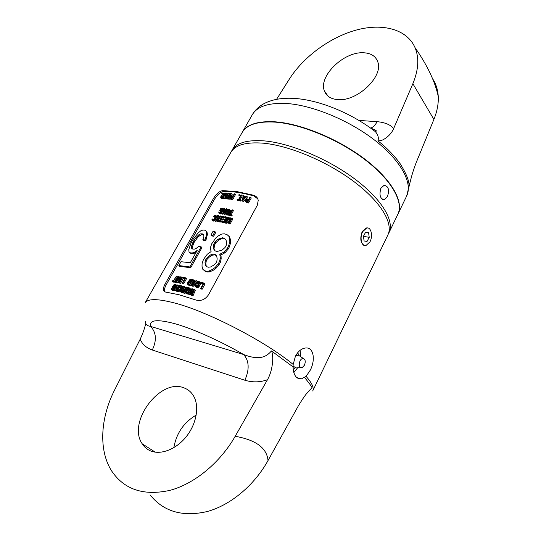 <?xml version="1.0" encoding="UTF-8"?>
<svg xmlns="http://www.w3.org/2000/svg" width="541" height="541" viewBox="0 0 541 541"><rect width="100%" height="100%" fill="white"/><g stroke="black" fill="none" stroke-linecap="round" stroke-linejoin="round"><path stroke-width="0.81" d="M213.492 198.439C216.224 193.888 219.247 191.284 222.567 190.635L236.593 191.528L253.553 195.22C256.17 196.038 257.726 197.763 258.233 200.38L257.286 205.31L208.569 294.689C205.276 299.518 201.083 301.303 195.998 300.039L179.057 294.744L165.404 292.032L163.653 290.875C162.99 289.205 163.517 286.818 165.242 283.714L166.351 284.498L214.534 199.25L213.492 198.439L165.242 283.714M306.078 376.36C311.995 383.008 314.206 387.883 312.705 390.981L387.856 235.024C393.605 223.514 381.107 202.077 354.22 181.81C327.4 161.556 289.618 145.644 263.528 143.203C246.114 141.81 235.186 144.92 230.743 152.535L145.042 302.96C147.639 298.558 157.451 298.564 174.472 302.974C207.521 311.433 265.435 341.398 293.188 364.451L295.413 356.255C298.044 351.366 301.351 348.62 305.334 348.025C313.821 346.727 315.633 360.069 310.257 370.206L306.078 376.36L301.269 378.937C296.238 379.085 293.486 375.062 293.019 366.866L293.188 364.451M257.827 198.919L253.925 195.964C241.928 192.664 231.825 191.169 223.609 191.467C220.282 192.109 217.259 194.699 214.534 199.25M367.67 227.95L366.352 227.944L362.227 231.48C359.738 238.73 360.543 243.43 364.634 245.58M297.645 367.758L293.797 372.627M304.61 377.53C309.553 383.576 312.008 387.004 311.974 387.816L306.334 393.97M293.019 366.866L271.474 350.926C267.24 355.775 260.85 361.232 243.673 354.544C220.518 341.134 194.063 329.266 175.872 323.964C157.411 318.953 148.964 319.765 150.54 326.399C147.044 325.878 145.38 324.262 145.563 321.55M271.474 350.926C271.866 351.062 272.211 352.658 272.522 355.707C273.043 357.513 272.995 370.132 267.477 379.701L235.193 436.289C255.967 439.934 266.909 448.029 268.018 460.553L298.159 406.19C302.771 398.575 306.28 393.564 308.688 391.163L311.974 387.816M235.193 436.289C220.052 462.812 194.388 483.952 169.61 490.437C143.466 496.029 124.132 489.517 111.602 470.9C98.367 450.078 100.437 417.808 114.604 390.014L140.227 339.106C142.932 333.303 144.799 327.961 145.806 323.092M268.018 460.553C254.263 485.345 230.703 505.078 207.277 511.522C182.54 517.21 163.456 511.644 150.046 494.839M173.844 447.664C176.393 433.24 183.859 422.365 196.234 415.055M183.913 387.856C188.133 389.371 191.406 392.171 193.732 396.242C199.507 406.406 196.559 423.711 186.408 436.499C176.305 449.321 160.677 455.373 150.283 450.781C146.915 449.294 144.217 446.967 142.202 443.803C126.939 422.081 160.44 377.848 183.913 387.856M300.086 350.331L300.816 356.762M298.923 355.241L297.685 352.705M293.134 369.354L295.258 367.968M300.16 356.316L298.314 355.072L295.454 356.181M296.008 367.981L293.073 366M303.298 358.44C305.388 359.386 305.773 361.638 304.461 365.202L302.169 367.637C299.281 367.711 298.551 365.5 299.978 360.996C300.931 359.217 302.04 358.365 303.298 358.44L298.314 355.072M166.351 284.498C164.633 287.596 164.106 289.983 164.782 291.66L164.951 291.937M193.009 295.853L191.656 294.926L193.009 295.853L195.335 290.213L194.49 289.449L193.827 289.239L190.757 293.411L192.535 288.833L191.893 288.637L188.254 293.851L188.735 294L191.507 289.996L189.857 294.351L190.506 294.554L193.455 290.605L191.365 295.318L189.857 294.351M189.864 294.358L189.107 294.608L188.254 293.851M193.178 290.125L193.38 289.597L192.535 288.833M188.302 293.783L186.604 293.858L185.435 292.877L185.205 292.012L187.308 288.225L188.302 287.711L189.37 287.886L189.844 289.496L188.248 292.37L186.828 293.283L185.435 292.877M190.588 290.503L190.723 289.192L189.695 288.116M185.245 292.485L184.779 293.337L182.986 292.843L181.735 291.464L182.141 290.125L183.298 289.246L184.109 286.453L184.616 286.581L183.866 289.137L185.13 289.476L186.469 287.075L186.915 287.197L183.926 292.58L181.837 291.883M184.86 289.401L185.462 287.339L184.616 286.581M183.453 288.711L183.122 289.313M181.79 291.7L181.384 292.424L180.106 291.565L181.573 288.935L178.55 291.18L177.989 291.044L180.464 289.185L180.978 285.695L181.539 285.824L181.134 288.698L183.095 286.203L183.527 286.304L180.538 291.673L180.106 291.565M180.261 291.288L179.402 291.93L177.989 291.044M182.216 287.778L182.385 286.581L181.539 285.824M180.741 287.278L179.112 290.199M178.422 291.43L177.881 291.572L177.029 290.821L180.018 285.479L180.43 285.574L177.441 290.916L177.029 290.821M177.468 291.214L176.731 291.315L175.872 290.564L176.758 285.689L174.222 290.219L173.83 290.145L176.812 284.816L177.401 284.931L176.461 289.929L179.064 285.276L179.47 285.357L176.481 290.7L175.872 290.564M176.143 289.063L175.074 290.97L173.83 290.145M177.948 287.264L178.253 285.689L177.401 284.931M176.413 285.526L174.709 284.444L173.458 285.1L172.194 287.23L173.959 288.137M174.006 290.294L172.586 290.503L171.477 289.584L171.369 288.82L171.625 288.245L172.112 289.07L173.309 288.914L175.088 285.371L173.702 285.384L172.944 286.615L173.505 286.71L173.127 287.386L172.194 287.23M172.822 289.137L171.991 288.306M175.101 285.891L173.952 287.102M204.173 283.18L205.025 283.964L202.057 289.374L200.677 288.414L203.274 283.694L200.718 282.848L201.096 282.159L204.173 283.18L201.198 288.596L200.677 288.414M203.044 284.113L200.718 282.848M199.446 281.766L200.576 283.437L198.912 286.818L196.965 287.684L195.112 286.46L194.848 285.574L196.518 282.199L198.439 281.313L199.446 281.766L199.73 282.666L198.459 285.499L197.052 286.804L195.112 286.46M194.347 281.685L194.645 280.711L193.34 279.819L191.615 285.54L193.09 286.487L191.615 285.54M192.244 285.722L196.491 280.725L197.242 281.604M195.862 283.214L193.09 286.487M192.677 282.01L190.594 285.763L188.775 285.263L187.619 284.289L187.754 282.368L190.04 279.318L192.724 279.643L189.749 285.006L187.619 284.289M185.691 277.891L186.53 278.649L183.561 283.964L182.303 283.112L184.894 278.473L182.838 278.04L183.216 277.364L185.691 277.891L182.716 283.207L182.303 283.112M184.603 278.994L182.838 278.04M183.291 278.446L180.566 283.315L179.314 282.476L182.283 277.181L182.682 277.262L179.713 282.558L179.314 282.476M179.774 282.889L179.051 283.024L178.205 282.267L179.882 277.371L176.285 281.929L175.724 281.834L178.686 276.566L179.057 276.62L176.731 280.772L179.943 276.762L180.457 276.85L179.03 281.171L181.363 277.012L181.756 277.087L178.787 282.375L178.205 282.267M178.767 280.617L177.137 282.686L175.724 281.834M176.217 282.274L175.717 282.463L174.865 281.705L177.82 276.437L178.192 276.492L174.865 281.705M175.041 281.381L173.729 280.941L176.373 276.248L177.225 277.012L174.865 281.225M175.365 282.152L172.992 282.111L172.133 281.347L174.378 281.631L175.23 282.395M231.163 218.801L229.783 217.705L226.463 221.452L228.681 217.455L228.214 217.347L225.394 222.432L226.097 222.594L229.797 218.314L228.478 223.156L229.201 223.338L232.021 218.239L231.534 218.118L229.316 222.128L230.419 217.847M232.021 218.239L232.799 219.058L229.986 224.157L228.478 223.156M229.114 220.823L226.875 223.406L225.394 222.432M225.732 222.784L225.556 223.108L222.824 222.534L222.04 221.729L222.398 221.08L224.671 221.546L225.455 220.14L223.48 219.734L223.839 219.085L225.813 219.49L226.774 217.766L224.501 217.306L225.279 218.118L226.449 218.348M225.13 220.721L223.48 219.734M222.162 221.506L220.566 220.856L223.081 216.332L223.859 217.144L221.682 221.059M222.405 222.101L219.457 221.925L218.672 221.113L221.445 221.614L222.223 222.419M219.058 221.512L218.882 221.83L218.104 221.026L220.917 215.974L221.695 216.785L219.531 220.674M218.882 221.83L217.198 221.573L216.13 220.606L215.277 221.316L214.493 220.512L217.306 215.487L217.712 215.534L214.899 220.559L214.493 220.512M219.024 218.131L219.524 216.474L218.26 215.602L217.509 218.145L216.062 219.795L216.13 220.606L218.104 221.026M216.819 216.359L215.108 215.257L213.485 216.454L214.662 217.299L213.485 216.454M214.682 220.701L213.086 221.073L211.896 219.889L212.113 218.902L213.249 219.687L214.513 218.686L215.629 216.319L214.75 215.893L213.871 216.488M215.561 216.704L214.662 217.299M231.846 216.069L231.068 215.25L228.113 214.615L228.89 215.426L231.846 216.069L232.143 215.534L231.365 214.709L230.108 214.432L232.616 209.922L233.387 210.74L231.203 214.676M228.194 214.696L226.476 214.953L225.157 213.222L227.125 209.692L229.1 209.218L229.573 210.611L228.086 213.289L226.733 214.216L225.387 213.965M228.809 214.155L230.432 210.97L229.418 209.394M225.225 213.715L224.711 214.642L223.284 213.722L223.886 209.184L221.499 213.452L221.08 213.391L223.879 208.38L224.508 208.468L223.859 213.113L226.3 208.738L226.733 208.806L223.933 213.83L223.284 213.722M223.494 212.072L222.277 214.263L221.08 213.391M225.036 211.004L225.279 209.286L224.508 208.468M220.748 211.687L219.768 210.605L220.505 208.772L222.351 208.19L222.716 209.259L222.128 209.638L222.209 208.968L221.445 208.765L220.478 209.333L220.343 210.219L221.181 210.544L221.377 211.247L219.747 213.1L218.794 212.985L218.848 211.856L219.835 212.512M223.426 209.191L222.635 208.339M222.141 209.597L221.08 210.463L220.302 209.651M221.201 213.519L219.856 213.938L218.794 212.985M250.503 197.154L251.267 198.006L248.508 203.024L246.108 202.26L245.344 201.421L245.262 200.177L246.757 198.851L248.759 199.257L249.989 197.012L250.503 197.154L247.737 202.178L245.344 201.421M244.491 197.093L244.701 196.369L243.464 195.423L241.983 200.718L243.396 201.705L241.983 200.718M242.632 200.867L246.716 196.18L247.474 197.019L243.396 201.705M240.819 201.11L240.055 200.278L237.08 199.663L237.844 200.488L240.819 201.11L241.11 200.583L240.353 199.744L239.088 199.48L241.556 195.017L242.314 195.856L240.177 199.71M239.23 194.564L239.988 195.396L239.697 195.923L238.554 195.024L239.23 194.564L238.554 195.024M234.686 193.82L235.443 194.645L232.684 199.595L230.669 199.203L229.905 198.378L229.932 197.255L231.318 195.856L233.015 195.964L234.253 193.752L234.686 193.82L231.92 198.77L229.905 198.378M229.918 198.398L229.485 199.169L228.721 198.351L231.487 193.407L232.245 194.239L231.345 195.849M229.485 199.169L227.031 198.919L226.26 198.101L226.618 197.472L228.66 197.668L229.425 196.302L227.646 196.126L227.998 195.497L229.776 195.673L230.716 193.996L228.667 193.8L229.431 194.625L230.317 194.706M229.032 197.012L227.646 196.126M229.086 194.253L228.363 195.531M227.889 196.39L227.247 197.526M226.679 198.547L225.895 198.831L225.13 198.006L225.847 193.732L223.115 197.891L225.868 192.981L226.449 193.009L225.678 197.391L228.086 193.103L228.485 193.13L225.725 198.053L225.13 198.006M225.32 196.863L224.272 198.73L223.115 197.891M226.997 195.044L227.213 193.834L226.449 193.009M223.561 198.364L221.627 198.547L220.721 197.506L220.823 196.674L223.122 193.245L225.36 192.968L222.601 197.864L220.85 197.715M220.37 262.297L219.538 261.492L218.239 263.866L215.129 267.518L212.437 269.438L208.86 271.082L206.202 271.176L204.464 270.649L202.774 269.229L205.296 271.426L207.034 271.961L209.692 271.873L213.276 270.236L215.967 268.322L219.071 264.671L220.37 262.297L221.168 258.828L221.073 256.015L219.774 254.128L221.113 253.634L221.938 254.446L220.593 254.939M221.938 254.446L225.076 252.701L228.16 249.097L229.438 246.75L230.635 242.551L230.52 239.785L229.519 236.769L226.916 234.53L224.312 233.82L221.769 234.037L218.422 235.829L215.927 237.844L211.7 243.822L210.354 247.879L211.085 251.612L207.304 254.196L203.463 259.464L202.091 263.589L202.009 266.28L202.774 269.229M214.96 231.643L215.751 232.447L213.627 236.255L211.727 235.89L210.929 235.098L213.053 231.291L214.96 231.643L212.829 235.463L210.929 235.098M201.144 246.831L201.955 247.616L190.703 267.748L179.693 266.328L178.834 265.55L181.005 261.709L190.283 262.757L197.215 250.388L194.199 252.437L192.089 252.992L190.148 252.782L189.012 251.896L188.782 249.529L191.156 242.686L192.86 239.677L198.148 232.928L200.941 230.716L202.943 230.04L204.904 230.182L206.168 231.108L206.628 233.584L205.986 236.775L204.998 239.934L202.868 239.616L203.883 236.485L203.707 234.848L201.637 234.598L198.182 236.748L193.881 242.753L193.056 241.949L191.399 246.527L191.467 248.103L192.298 248.961L194.246 249.158L196.011 248.556L198.669 246.446L201.144 246.831L189.871 266.977L178.834 265.55M196.011 252.539L192.914 253.776L190.973 253.567L189.012 251.896M202.868 239.616L203.68 240.407L205.803 240.725L207.426 234.381L206.966 231.906L206.168 231.108M192.366 248.968L192.231 247.325L193.881 242.753M192.15 295.088L194.49 289.449M191.365 295.318L190.506 294.554M189.587 294.757L188.735 294M187.68 294.04L186.828 293.283M187.227 294.04L186.375 293.283M189.235 288.779L189.127 289.949L187.842 292.113L186.138 292.417L185.827 291.525L186.963 289.32L187.998 288.421L188.985 288.576M186.604 293.858L185.752 293.107M190.723 289.192L189.877 288.434M190.784 289.746L189.938 288.989M190.689 290.253L189.844 289.496M190.385 290.794L189.6 290.091M189.282 292.383L188.647 291.815M188.89 292.938L188.248 292.37M188.552 293.425L187.835 292.782M188.119 293.905L187.267 293.148M186.462 292.512L185.793 291.917M186.652 292.566L185.827 291.525M186.679 292.282L186.855 291.802L186.009 291.044M189.33 289.185L187.808 290.077L186.963 289.32M187.808 290.077L186.855 291.802M188.14 289.645L187.294 288.887M188.484 289.34L187.639 288.583M188.843 289.178L187.998 288.421M189.215 289.151L188.369 288.394M184.751 290.165L183.791 291.883L182.229 291.329L183.054 289.841L184.751 290.165M187.747 287.934L186.915 287.197M184.779 293.337L183.926 292.58M182.986 292.843L182.134 292.093M184.495 290.618L183.338 289.78M182.844 291.626L182.209 291.058M183.095 291.694L182.324 290.7M184.19 290.537L183.365 291.105L182.52 290.355M183.365 291.105L183.176 291.45M183.629 290.781L182.784 290.03M183.906 290.591L183.054 289.841M184.021 286.75L183.527 286.304M181.384 292.424L180.538 291.673M179.402 291.93L178.55 291.18M180.931 286.02L180.43 285.574M178.293 291.667L177.441 290.916M179.876 285.722L179.47 285.357M177.333 291.45L176.481 290.7M175.074 290.97L174.222 290.219M175.663 286.865L175.284 286.527L173.052 289.618L171.477 289.584M175.284 286.527L175.527 284.708M176.373 285.607L175.656 284.979M176.183 285.939L175.663 285.479M175.967 286.331L175.534 285.952M174.716 288.563L174.33 288.225M174.378 289.158L173.945 288.779M174.094 289.672L173.566 289.212M173.911 290.368L173.052 289.618M173.533 290.544L172.674 289.793M173.154 290.598L172.295 289.848M172.586 290.503L171.727 289.746M172.396 289.117L171.862 288.657M175.115 285.81L174.33 285.121M174.871 285.946L174.019 285.188M174.56 286.142L173.702 285.384M174.31 286.466L173.451 285.709M174.344 287.447L173.505 286.71M173.965 288.123L173.127 287.386M202.057 289.374L201.198 288.596M197.445 287.697L196.593 286.926M196.965 287.684L196.119 286.913M195.842 286.013L195.49 285.1L196.606 282.896L197.668 282.017L198.716 282.206L199.081 283.132L197.959 285.337L196.89 286.209L195.842 286.013M196.309 287.474L195.463 286.703M200.495 282.875L199.649 282.098M200.576 283.437L199.73 282.666M200.488 283.951L199.643 283.173M200.258 284.552L199.413 283.775M199.311 286.27L198.459 285.499M198.912 286.818L198.06 286.047M198.486 287.224L197.641 286.453M197.905 287.575L197.052 286.804M196.14 286.108L195.457 285.492M196.309 286.162L195.49 285.1M196.336 285.864L196.505 285.384L195.659 284.613M199.102 282.835L197.451 283.667L196.606 282.896M197.451 283.667L196.505 285.384M197.79 283.234L196.944 282.463M198.141 282.943L197.296 282.172M198.506 282.787L197.668 282.017M198.899 282.774L198.06 282.003M196.491 280.725L196.011 280.583L194.936 281.861L193.36 281.401L193.806 279.947M194.604 282.294L193.184 281.881L192.183 285.168L194.604 282.294M193.867 283.166L194.023 282.645L193.184 281.881M190.594 285.763L189.749 285.006M188.775 285.263L187.93 284.505M188.309 283.822L188.018 282.957L189.472 280.346L190.527 279.839L191.886 280.204L189.675 284.194L188.309 283.822M193.252 280.123L192.724 279.643M188.599 283.897L187.977 283.342M188.836 283.964L188.018 282.957M188.863 283.721L189.039 283.241L188.2 282.483M191.629 280.671L189.986 281.536L189.147 280.779M189.986 281.536L189.039 283.241M190.31 281.104L189.472 280.346M190.648 280.806L189.81 280.042M191 280.637L190.161 279.873M191.365 280.596L190.527 279.839M183.561 283.964L182.716 283.207M183.081 277.621L182.682 277.262M180.566 283.315L179.713 282.558M179.639 277.148L179.057 276.62M181.12 277.445L180.457 276.85M182.141 277.432L181.756 277.087M179.639 283.132L178.787 282.375M177.137 282.686L176.285 281.929M178.544 276.809L178.192 276.492M176.082 282.517L175.23 281.76M174.689 281.07L174.378 281.631M176.373 276.248L173.377 280.894L172.444 280.786L172.133 281.347M229.364 218.172L228.681 217.455M229.986 224.157L229.201 223.338M226.875 223.406L226.097 222.594M228.031 217.678L227.592 217.218L224.772 222.297L222.04 221.729M227.592 217.218L224.86 216.664L224.501 217.306M225.556 223.108L224.772 222.297M221.742 221.073L221.445 221.614M223.081 216.332L222.649 216.258L220.126 220.775L218.97 220.579L218.672 221.113M220.917 215.974L220.491 215.913L219.233 218.165L218.043 217.989L218.747 215.663M218.875 218.807L217.976 220.417L216.495 220.079L217.272 218.686L218.875 218.807M217.198 221.573L216.414 220.762M218.517 219.443L217.543 218.611M216.867 220.248L216.474 219.849M218.327 219.416L217.374 220.322L216.589 219.518M217.55 220.004L216.765 219.193M217.8 219.687L217.015 218.882M218.057 219.497L217.272 218.686M218.145 215.981L217.712 215.534M215.683 221.364L214.899 220.559M216.177 217.502L215.812 217.13L213.668 220.072L212.031 220.126M215.812 217.13L215.974 215.453M216.799 216.393L216.123 215.69M216.65 216.664L216.15 216.15M216.454 217.009L216.042 216.589M215.277 219.105L214.912 218.733M214.96 219.68L214.547 219.261M214.676 220.187L214.175 219.673M214.452 220.877L213.668 220.072M214.067 221.059L213.282 220.255M213.681 221.134L212.89 220.329M213.086 221.073L212.302 220.268M213.222 219.68L212.498 218.936M212.741 219.632L212.383 219.261M215.534 216.704L214.75 215.893M215.217 216.785L214.432 215.974M214.905 216.982L214.114 216.17M231.365 214.709L231.068 215.25M232.616 209.922L232.15 209.82L229.648 214.331L228.41 214.074L228.113 214.615M227.504 215.034L226.733 214.216M227.071 215.068L226.3 214.256M226.057 213.499L225.753 212.735L227.119 210.273L228.146 209.752L228.985 210.023L227.693 213.093L226.057 213.499M226.476 214.953L225.698 214.141M230.365 210.483L229.6 209.665M230.432 210.97L229.661 210.151M230.344 211.43L229.573 210.611M230.128 211.977L229.35 211.159M229.235 213.587L228.458 212.769M228.857 214.108L228.086 213.289M228.282 214.31L227.693 213.688M227.93 214.878L227.152 214.06M226.124 213.512L225.719 213.08M226.523 213.587L225.753 212.735M226.523 213.546L226.686 213.107L225.915 212.295M229.066 210.598L227.578 211.504L226.807 210.692M227.578 211.504L226.686 213.107M227.889 211.091L227.119 210.273M228.221 210.794L227.45 209.982M228.559 210.625L227.788 209.807M228.917 210.571L228.146 209.752M227.389 209.502L226.733 208.806M224.711 214.642L223.933 213.83M222.277 214.263L221.499 213.452M219.572 212.505L219.206 212.126L220.038 212.451L220.843 211.409L219.916 210.848M220.775 211.599L220.201 210.99M223.365 209.293L222.804 208.698M223.135 209.705L222.716 209.259M222.926 210.091L222.547 209.692M222.791 210.327L222.128 209.638M222.168 209.523L221.445 208.765M221.891 209.651L221.113 208.84M221.567 209.84L220.796 209.029M221.255 210.145L220.478 209.333M220.62 210.361L220.261 209.982M221.945 211.842L221.377 211.247M221.729 212.228L221.208 211.687M221.485 212.654L220.971 212.113M221.228 213.12L220.66 212.525M220.924 213.729L220.146 212.917M220.525 213.911L219.747 213.1M220.194 213.979L219.416 213.168M219.856 213.938L219.078 213.127M248.407 199.9L247.521 201.502L245.722 200.907L246.486 199.514L248.407 199.9M248.508 203.024L247.737 202.178M246.466 202.476L245.702 201.631M248.096 200.461L246.797 199.473M246.101 201.124L245.668 200.65M246.507 201.232L245.763 200.305M247.562 200.319L246.703 200.826L245.939 199.987M246.96 200.528L246.202 199.69M247.251 200.359L246.486 199.514M246.716 196.18L246.223 196.058L245.188 197.255L243.558 196.877L243.944 195.531M244.87 197.661L243.403 197.323L242.544 200.366L244.87 197.661M244.025 198.642L243.403 197.323M240.353 199.744L240.055 200.278M241.556 195.017L241.09 194.922L238.615 199.379L237.377 199.129L237.08 199.663M239.697 195.923L238.939 195.098M232.664 196.599L231.785 198.182L230.27 197.864L231.034 196.491L232.664 196.599M232.684 199.595L231.92 198.77M230.96 199.352L230.202 198.533M232.292 197.269L231.305 196.417M230.601 198.02L230.243 197.634M231.068 198.08L230.351 197.309M232.062 197.242L231.291 197.817L230.527 196.992M231.534 197.512L230.777 196.687M231.791 197.316L231.034 196.491M228.721 198.351L226.26 198.101M231.487 193.407L229.019 193.178L228.667 193.8M228.836 193.509L228.485 193.13M226.496 198.878L225.725 198.053M224.272 198.73L223.501 197.905M223.379 198.689L222.601 197.864M221.878 198.655L221.1 197.823M221.452 197.201L221.249 196.572L222.594 194.178L223.501 193.556L224.63 193.577L222.574 197.228L221.452 197.201M225.685 193.313L225.36 192.968M221.844 197.208L221.249 196.572M222.101 197.215L221.425 196.153M224.15 194.429L223.075 195.423L222.304 194.591M223.075 195.423L222.202 196.985M223.372 195.01L222.594 194.178M223.67 194.699L222.892 193.867M223.967 194.49L223.196 193.658M224.211 194.32L223.501 193.556M222.872 193.462L222.087 192.948L221.796 193.462L222.324 194.036M222.385 192.941L221.796 193.462M222.473 193.861L222.094 193.462M229.438 246.75L228.62 245.925L227.335 248.272L224.258 251.883L221.113 253.634M228.62 245.925L229.824 241.726L229.715 238.96L228.715 235.95M219.538 261.492L220.343 258.016L219.774 254.128M226.638 241.638L225.692 239.548L224.353 238.263L222.615 237.783L217.955 239.21L215.007 241.989L213.722 244.309L213.242 247.724L214.053 249.719L215.332 250.977L217.069 251.477L221.925 250.213L225.015 247.521L226.3 245.181L226.638 241.638M205.384 265.401L205.012 262.568L205.492 259.991L208.488 256.292L211.463 254.405L213.6 254.101L215.338 254.608L216.677 255.927L217.178 258.848L216.792 261.513L215.92 263.095L213.702 265.171L210.598 266.97L208.386 267.213L206.648 266.686L205.384 265.401L206.209 266.179L205.837 263.352L205.012 262.568M221.073 256.015L220.255 255.21M221.168 258.828L220.343 258.016M219.071 264.671L218.239 263.866M215.967 268.322L215.129 267.518M213.276 270.236L212.437 269.438M209.692 271.873L208.86 271.082M207.034 271.961L206.202 271.176M205.296 271.426L204.464 270.649M230.52 239.785L229.715 238.96M230.635 242.551L229.824 241.726M228.16 249.097L227.335 248.272M225.076 252.701L224.258 251.883M225.732 239.629L224.353 238.263M214.865 250.517L213.242 247.724M214.047 248.515L214.527 245.1L213.722 244.309M225.151 239.075L223.413 238.595L221.283 238.906L218.753 240.015L215.805 242.787L215.007 241.989M215.805 242.787L214.527 245.1M218.753 240.015L217.955 239.21M221.283 238.906L220.485 238.101M223.413 238.595L222.615 237.783M206.73 266.706L206.209 266.179M205.837 263.352L206.31 260.769L205.492 259.991M216.15 255.399L214.419 254.892L212.282 255.196L209.306 257.083L207.183 259.207L206.364 258.422M207.183 259.207L206.31 260.769M209.306 257.083L208.488 256.292M212.282 255.196L211.463 254.405M214.419 254.892L213.6 254.101M213.627 236.255L212.829 235.463M203.707 234.848L202.787 233.955L200.826 233.8L199.135 234.483L195.484 238.189L193.056 241.949M190.703 267.748L189.871 266.977M195.017 253.222L194.199 252.437M192.914 253.776L192.089 252.992M190.973 253.567L190.148 252.782M207.426 234.381L206.628 233.584M206.79 237.567L205.986 236.775M205.803 240.725L204.998 239.934M203.592 234.753L202.787 233.955M201.637 234.598L200.826 233.8M199.954 235.281L199.135 234.483M198.182 236.748L197.364 235.95M196.302 238.994L195.484 238.189M194.733 241.245L193.908 240.441M192.907 245.026L192.075 244.228M192.231 247.325L191.399 246.527M192.292 248.894L191.467 248.103M388.343 233.888L388.932 232.799C394.707 221.222 382.264 199.73 355.417 179.456C328.637 159.196 290.882 143.318 264.792 140.937C247.372 139.585 236.431 142.736 231.967 150.391L231.399 151.494M388.932 232.799L397.818 214.351C403.85 202.246 391.806 180.309 365.324 159.947C338.909 139.605 301.405 124.031 275.274 122.131C257.827 121.103 246.77 124.592 242.104 132.599L231.967 150.391M380.857 188.302C379.038 195.152 380.215 198.966 384.38 199.73L387.41 196.694C389.621 189.898 388.512 186.111 384.083 185.326L380.857 188.302M369.882 241.969L365.892 245.594C361.523 246.818 359.373 237.404 362.761 231.568L366.69 228.004C371.112 226.767 373.216 236.16 369.882 241.969M363.43 236.268L364.113 240.961L367.014 241.475L369.233 237.33L368.57 232.657L365.675 232.109L363.43 236.268M368.57 232.657L365.635 232.17M369.233 237.33L363.444 236.349M358.845 120.406L377.111 121.678C384.786 122.374 390.318 124.646 393.692 128.481L412.871 83.699C418.585 69.843 419.302 57.806 415.008 47.588C406.96 29.173 382.528 22.884 356.248 30.059C329.895 37.295 303.447 56.846 289.279 79.209L276.593 99.328M337.969 99.625C357.074 101.607 383.488 76.673 377.834 62.032C375.758 56.081 370.828 52.984 363.031 52.748C343.4 51.794 318.406 76.376 324.357 90.854C326.338 96.163 330.876 99.084 337.969 99.625M408.915 186.997L409.361 185.353L408.915 186.997C409.713 182.148 406.805 174.412 400.191 163.774C393.124 153.725 381.75 143.392 377.855 140.998C378.957 138.056 378.139 134.946 375.393 131.666L375.393 131.666C351.028 112.67 317.215 99.017 291.579 98.286C281.178 97.948 272.272 99.585 264.853 103.203C259.288 106.063 255.068 109.958 252.187 114.895C257.049 106.557 268.221 102.736 285.695 103.439C311.859 104.866 349.114 120.143 375.177 140.565C401.3 160.995 412.939 183.372 406.663 195.998L409.456 184.664M369.956 127.635L375.393 131.666L375.968 131.328C377.063 130.821 375.495 129.84 371.268 128.393M409.212 185.637L410.775 179.538C412.08 174.29 413.818 168.812 415.995 163.105L433.889 119.433C437.162 111.338 438.616 103.669 438.251 96.42C437.852 89.732 435.992 83.869 432.658 78.83M393.692 128.481C390.636 136.156 382.521 140.41 381.155 140.437L377.855 140.998M374.561 131.03L375.839 130.537M242.179 132.464L242.253 132.329C246.926 124.315 257.989 120.826 275.437 121.84C301.567 123.733 339.065 139.308 365.479 159.649C391.955 180.011 403.985 201.955 397.953 214.067L397.885 214.209M223.609 191.467L222.567 190.635M253.553 195.22L253.925 195.964M267.477 379.701C260.221 382.372 252.681 382.548 244.87 380.235L152.305 350.013C146.063 347.735 142.04 344.096 140.227 339.106M152.305 350.013C156.897 340.221 156.308 332.35 150.54 326.399L243.673 354.544C249.198 360.833 249.597 369.395 244.87 380.235M370.734 128.068C373.236 127.169 375.359 125.039 377.111 121.678M433.889 119.433L412.871 83.699M301.269 378.937L296.718 377.53M142.202 443.803L155.247 452.161M296.001 355.153L297.591 355.072M293.986 367.339L293.033 366.67M300.742 367.67L296.759 367.779M163.653 290.875L164.782 291.66M384.38 199.73L382.683 199.555M366.69 228.004L366.352 227.944M415.008 47.588C427.268 65.184 435.011 81.461 438.251 96.42M328.096 96.21L324.357 90.854M397.953 214.067L406.663 195.998M242.253 132.329L252.187 114.895"/></g></svg>
